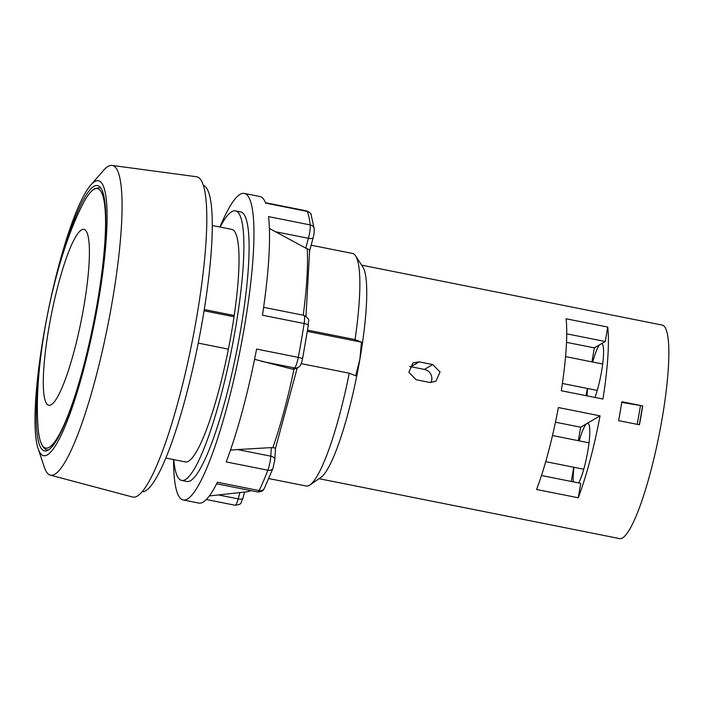 <?xml version="1.0" encoding="UTF-8"?>
<svg xmlns="http://www.w3.org/2000/svg" width="704" height="704" viewBox="0 0 704 704"><rect width="100%" height="100%" fill="white"/><g stroke="black" fill="none" stroke-linecap="round" stroke-linejoin="round"><path stroke-width="1.06" d="M254.566 359.304L292.459 369.169L295.83 368.72L298.206 367.33A5.386 5.254 -120.4 0 1 294.571 367.937L261.369 361.31M309.962 484.959A118.571 20.161 -78.7 0 0 349.246 373.208L355.67 375.778L359.885 359.225A108.865 18.515 -78.7 0 1 320.927 477.4L309.962 484.959A118.571 20.161 -78.7 0 1 309.417 485.302A118.571 20.161 101.3 0 1 306.205 486.024L268.84 478.57M349.246 373.208L301.154 363.625M311.133 245.203L352.554 253.458A118.571 20.161 101.3 0 1 355.617 255.886A118.571 20.161 101.3 0 1 355.054 339.592L307.586 330.132M165.88 458.058L185.363 461.938A118.571 20.161 101.3 0 0 228.404 349.122L198.238 343.112M212.238 225.491L231.722 229.372A118.571 20.161 101.3 0 1 234.212 315.506L204.257 309.531M228.404 349.122A118.571 20.161 -78.7 0 0 234.212 315.506M355.054 339.592L361.478 342.162L307.393 331.382M204.054 310.781L234.027 316.756M355.617 255.886L362.85 267.062A108.865 18.515 -78.7 0 1 359.885 359.225L361.478 342.162M142.164 491.753A156.297 26.576 101.3 0 0 145.763 490.723A156.297 26.576 -78.7 0 0 200.015 333.916A156.297 26.576 -78.7 0 0 203.245 185.275M112.033 165.414A157.916 26.849 -78.7 0 1 110.176 313.113A157.916 26.849 -78.7 0 1 54.868 474.232A157.916 26.849 101.3 0 1 50.301 475.121L132.572 497.015A163.302 27.764 101.3 0 0 137.298 496.1A163.302 27.764 -78.7 0 0 194.498 329.481A163.302 27.764 -78.7 0 0 196.416 176.73L112.033 165.414A157.916 26.849 -78.7 0 0 108.038 166.417A157.916 26.849 101.3 0 0 103.541 170.368L90.64 185.187A140.131 23.822 101.3 0 1 94.626 181.667A140.131 23.822 -78.7 0 1 98.234 302.315A140.131 23.822 -78.7 0 1 47.441 454.828A140.131 23.822 101.3 0 1 38.122 448.659A140.131 23.822 101.3 0 1 47.67 313.588A140.131 23.822 101.3 0 1 90.64 185.187M50.301 475.121A157.916 26.849 101.3 0 1 44.361 467.289L38.122 448.659M38.148 381.99A135.274 23.003 -78.7 0 0 44.59 450.912A135.274 23.003 -78.7 0 0 48.259 450.094A135.274 23.003 -78.7 0 0 95.506 312.787A135.274 23.003 -78.7 0 0 97.478 185.583A135.274 23.003 -78.7 0 0 93.808 186.402A135.274 23.003 -78.7 0 0 65.102 246.77M319.053 478.694L619.573 538.586A108.865 18.515 101.3 0 0 622.521 537.935A108.865 18.515 -78.7 0 0 660.546 427.425A108.865 18.515 -78.7 0 0 662.13 325.054L361.61 265.153M602.95 399.036L561.282 390.729A108.865 18.515 -78.7 0 0 566.06 318.762L607.728 327.07A108.865 18.515 -78.7 0 1 602.95 399.036M621.861 401.729A108.865 18.515 101.3 0 1 618.596 420.64L639.434 424.794A108.865 18.515 -78.7 0 0 642.699 405.882L621.861 401.729M429.625 382.422L435.829 381.383L440.07 371.994L432.714 364.566L419.17 361.865L413.028 362.868L408.857 372.222L416.082 379.729L429.625 382.422M600.046 415.844A108.865 18.515 -78.7 0 1 578.239 497.781L536.571 489.474A108.865 18.515 -78.7 0 0 558.378 407.537L600.046 415.844L580.659 427.205L555.465 422.18M587.03 395.859A32.34 5.5 101.3 0 1 587.62 388.502M586.098 395.674L587.347 388.441M592.724 362.041A32.34 5.5 101.3 0 1 599.491 344.872L601.77 343.534A32.34 5.5 101.3 0 1 602.694 363.915A32.34 5.5 101.3 0 1 594.977 397.443M591.941 361.882L594.352 347.882L599.491 344.872M601.77 343.534L605.238 341.51L607.728 327.07M573.311 481.862A32.34 5.5 101.3 0 1 573.954 467.28M571.287 481.457L573.742 467.236M579.216 440.854A32.34 5.5 101.3 0 1 586.934 423.526A32.34 5.5 101.3 0 1 587.805 423.333A32.34 5.5 101.3 0 1 588.35 447.77A32.34 5.5 101.3 0 1 578.758 482.944M578.327 440.678L580.659 427.205M578.239 497.781L580.738 483.34L541.482 475.517M594.352 347.882L566.509 342.338M566.729 333.837L605.238 341.51M642.699 405.882L621.755 402.433M639.32 424.776L642.576 405.953M637.243 424.354L640.49 405.539M432.714 364.566L424.415 369.424L410.872 366.722L419.17 361.865M409.622 366.564A9.161 8.923 -120.4 0 1 410.872 366.722M424.415 369.424A9.161 8.923 -120.4 0 1 430.927 382.589M235.409 210.874L240.61 211.913A137.43 23.364 -78.7 0 1 238.612 341.15A137.43 23.364 -78.7 0 1 190.608 480.647A137.43 23.364 101.3 0 1 186.886 481.474L181.676 480.436A137.43 23.364 101.3 0 0 185.407 479.609A137.43 23.364 -78.7 0 0 233.402 340.111A137.43 23.364 -78.7 0 0 235.409 210.874A137.43 23.364 -78.7 0 0 231.678 211.702A137.43 23.364 101.3 0 0 220.132 227.066M181.676 480.436A137.43 23.364 101.3 0 1 173.774 459.624M297.246 367.893L275.528 448.122L274.806 459.659A5.386 3.309 -176.5 0 0 270.794 456.174L237.582 449.557L271.322 447.603L270.794 456.174A10.78 1.83 101.3 0 1 267.854 470.219A156.297 26.576 101.3 0 1 259.09 490.565L217.422 482.258A156.297 26.576 -78.7 0 1 203.06 502.146A156.297 26.576 101.3 0 1 198.827 503.087L183.198 499.972A156.297 26.576 101.3 0 0 187.44 499.03A156.297 26.576 -78.7 0 0 242.026 340.384A156.297 26.576 -78.7 0 0 244.297 193.415A156.297 26.576 -78.7 0 0 240.064 194.357A156.297 26.576 101.3 0 0 219.947 227.031M183.198 499.972A156.297 26.576 101.3 0 1 173.589 459.589M263.613 307.331L303.943 315.339C311.344 320.223 307.806 319.942 308.299 325.53A5.386 1.373 -171.3 0 0 304.119 323.523L262.442 315.216A156.297 26.576 -78.7 0 0 268.55 216.621L310.218 224.928A10.78 1.83 101.3 0 1 308.422 238.304L305.782 248.116L269.394 228.448M265.478 202.708L306.909 210.962A10.78 1.83 101.3 0 1 307.305 211.42L265.637 203.113A156.297 26.576 -78.7 0 0 259.926 196.53L244.297 193.415M274.806 459.659L272.994 468.274A5.386 3.758 -159.1 0 1 267.854 470.219L226.186 461.912A156.297 26.576 -78.7 0 0 256.599 349.07L298.267 357.377A10.78 1.83 101.3 0 1 294.571 367.937L292.459 369.169M237.582 449.557L230.463 450.146M271.322 447.603L275.405 448.061M309.382 251.328C310.094 250.492 309.364 249.63 307.19 248.741L305.782 248.116M308.299 325.53L302.623 358.424L298.267 357.377A156.297 26.576 101.3 0 0 304.119 323.523A10.78 1.83 101.3 0 0 303.943 315.339M100.804 188.091A133.663 22.73 -78.7 0 0 99.634 187.66L94.556 188.707C91.282 190.705 87.894 194.832 84.41 201.089A132.264 22.493 101.3 0 1 93.826 189.438A132.264 22.493 -78.7 0 1 99.774 287.514M48.629 449.874A133.663 22.73 101.3 0 1 47.379 449.821L48.382 450.023M85.8 357.65A132.264 22.493 -78.7 0 1 49.289 447.26A132.264 22.493 101.3 0 1 38.465 431.587C40.11 446.776 45.857 450.331 47.379 449.821M51.251 404.694A89.654 15.242 -78.7 0 0 83.75 307.12A89.654 15.242 -78.7 0 0 81.444 229.935A89.654 15.242 101.3 0 0 48.946 327.51A89.654 15.242 101.3 0 0 51.251 404.694M306.909 210.962C310.226 212.881 311.617 214.069 311.089 214.535A5.386 5.13 158.9 0 0 307.305 211.42A156.297 26.576 101.3 0 1 310.218 224.928A5.386 4.699 173.4 0 1 314.222 228.897C314.23 235.277 313.553 235.382 313.174 237.609A5.386 1.936 -164.9 0 1 308.422 238.304L275.211 231.686M293.964 369.292A135.916 23.109 101.3 0 1 272.826 447.691M307.19 248.741A135.916 23.109 101.3 0 1 303.23 315.198M250.316 490.503A135.916 23.109 101.3 0 1 247.28 491.77L209.343 495.933M264.334 488.391A5.386 4.497 -153.6 0 1 259.09 490.565A10.78 1.83 101.3 0 1 257.805 491.999C264.546 491.506 263.454 488.928 264.334 488.391L272.994 468.274M239.888 492.58L238.19 498.881A10.78 1.83 101.3 0 1 235.171 505.261C239.237 504.689 241.19 503.853 241.058 502.744L242.933 498.186A5.386 1.936 -164.9 0 1 238.19 498.881L218.407 494.938M302.623 358.424C301.831 361.469 301.022 366.15 298.206 367.33M100.637 187.862L99.634 187.66M38.465 431.587C32.041 368.262 54.199 257.11 84.41 201.089M216.647 483.798L257.805 491.999M250.976 490.644L247.28 491.77M244.587 492.061L242.933 498.186M311.089 214.535L314.222 228.897M313.174 237.609L309.619 250.8M309.61 250.65L306.002 316.202M206.316 499.506L235.171 505.261M552.49 435.53L589.019 442.807M545.714 461.657L583.757 469.234M565.558 356.62L602.686 364.021M562.382 383.469L597.256 390.421"/></g></svg>
